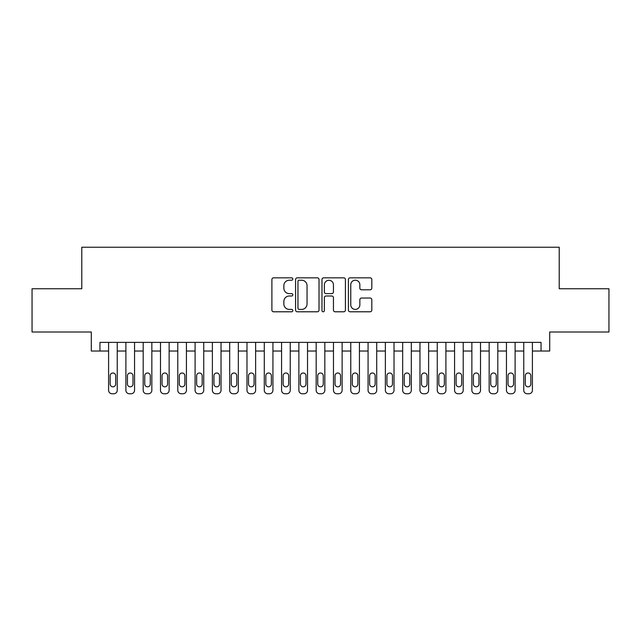 <?xml version="1.0" encoding="UTF-8"?>
<svg xmlns="http://www.w3.org/2000/svg" width="641" height="641" viewBox="0 0 641 641"><rect width="100%" height="100%" fill="white"/><g stroke="black" fill="none" stroke-linecap="round" stroke-linejoin="round"><path stroke-width="0.96" d="M292.825 279.019A1.186 1.186 0 0 0 291.631 277.833L273.595 277.833A1.699 1.699 0 0 0 271.896 279.532L271.896 310.092A1.699 1.699 0 0 0 273.595 311.79L291.631 311.79A1.186 1.186 0 0 0 292.825 310.605A1.186 1.186 0 0 0 291.631 309.411L289.299 309.411A5.432 5.432 0 0 1 283.867 303.978L283.867 301.43A5.432 5.432 0 0 1 289.299 295.998L291.631 295.998A1.186 1.186 0 0 0 292.825 294.812A1.186 1.186 0 0 0 291.631 293.626L289.299 293.626A5.432 5.432 0 0 1 283.867 288.194L283.867 285.646A5.432 5.432 0 0 1 289.299 280.213L291.631 280.213A1.186 1.186 0 0 0 292.825 279.019M370.121 289.804A1.699 1.699 0 0 0 371.82 288.105L371.82 279.532A1.699 1.699 0 0 0 370.121 277.833L350.09 277.833A1.699 1.699 0 0 0 348.392 279.532L348.392 310.092A1.699 1.699 0 0 0 350.09 311.79L370.121 311.79A1.699 1.699 0 0 0 371.82 310.092L371.82 299.74A1.699 1.699 0 0 0 370.121 298.041L361.548 298.041A1.699 1.699 0 0 0 359.849 299.74L359.849 304.876A4.543 4.543 0 0 1 355.306 309.411A4.543 4.543 0 0 1 350.763 304.876L350.763 284.748A4.543 4.543 0 0 1 355.306 280.213A4.543 4.543 0 0 1 359.849 284.748L359.849 288.105A1.699 1.699 0 0 0 361.548 289.804L370.121 289.804M99.948 351.028L99.948 342.382L541.052 342.382L541.052 351.028L549.706 351.028L549.706 332.006L608.95 332.006L608.95 288.754L559.216 288.754L559.216 247.242L81.784 247.242L81.784 288.754L32.05 288.754L32.05 332.006L91.294 332.006L91.294 351.028L108.593 351.028L108.593 390.297A3.461 3.461 89.8 0 0 112.055 393.758L113.786 393.758A3.461 3.461 89.8 0 0 117.247 390.297L117.247 342.382M319.018 279.532A1.699 1.699 0 0 0 317.319 277.833L297.28 277.833A1.699 1.699 0 0 0 295.581 279.532L295.581 310.092A1.699 1.699 0 0 0 297.28 311.79L317.319 311.79A1.699 1.699 0 0 0 319.018 310.092L319.018 279.532M323.681 277.833L343.72 277.833A1.699 1.699 0 0 1 345.419 279.532L345.419 310.092A1.699 1.699 0 0 1 343.72 311.79L335.147 311.79A1.699 1.699 0 0 1 333.448 310.092L333.448 297.696A1.699 1.699 0 0 0 331.75 295.998L326.061 295.998A1.699 1.699 0 0 0 324.362 297.696L324.362 310.605A1.186 1.186 0 0 1 323.176 311.79A1.186 1.186 0 0 1 321.982 310.605L321.982 279.532A1.699 1.699 0 0 1 323.681 277.833M117.247 351.028L125.892 351.028L125.892 390.297A3.461 3.461 89.8 0 0 129.354 393.758L131.084 393.758A3.461 3.461 89.8 0 0 134.546 390.297L134.546 342.382M134.546 351.028L143.191 351.028L143.191 390.297A3.461 3.461 89.8 0 0 146.653 393.758L148.383 393.758A3.461 3.461 89.8 0 0 151.845 390.297L151.845 342.382M151.845 351.028L160.49 351.028L160.49 390.297A3.461 3.461 89.8 0 0 163.952 393.758L165.682 393.758A3.461 3.461 89.8 0 0 169.136 390.297L169.136 342.382M169.136 351.028L177.789 351.028L177.789 390.297A3.461 3.461 89.8 0 0 181.251 393.758L182.981 393.758A3.461 3.461 89.8 0 0 186.435 390.297L186.435 342.382M186.435 351.028L195.088 351.028L195.088 390.297A3.461 3.461 89.8 0 0 198.55 393.758L200.28 393.758A3.461 3.461 89.8 0 0 203.734 390.297L203.734 342.382M203.734 351.028L212.387 351.028L212.387 390.297A3.461 3.461 89.8 0 0 215.849 393.758L217.571 393.758A3.461 3.461 89.8 0 0 221.033 390.297L221.033 342.382M221.033 351.028L229.686 351.028L229.686 390.297A3.461 3.461 89.8 0 0 233.14 393.758L234.87 393.758A3.461 3.461 89.8 0 0 238.332 390.297L238.332 342.382M238.332 351.028L246.985 351.028L246.985 390.297A3.461 3.461 89.8 0 0 250.439 393.758L252.169 393.758A3.461 3.461 89.8 0 0 255.631 390.297L255.631 342.382M255.631 351.028L264.284 351.028L264.284 390.297A3.461 3.461 89.8 0 0 267.738 393.758L269.468 393.758A3.461 3.461 89.8 0 0 272.93 390.297L272.93 342.382M272.93 351.028L281.575 351.028L281.575 390.297A3.461 3.461 89.8 0 0 285.037 393.758L286.767 393.758A3.461 3.461 89.8 0 0 290.229 390.297L290.229 342.382M290.229 351.028L298.874 351.028L298.874 390.297A3.461 3.461 89.8 0 0 302.336 393.758L304.066 393.758A3.461 3.461 89.8 0 0 307.528 390.297L307.528 342.382M307.528 351.028L316.173 351.028L316.173 390.297A3.461 3.461 89.8 0 0 319.635 393.758L321.365 393.758A3.461 3.461 89.8 0 0 324.827 390.297L324.827 342.382M324.827 351.028L333.472 351.028L333.472 390.297A3.461 3.461 89.8 0 0 336.934 393.758L338.664 393.758A3.461 3.461 89.8 0 0 342.126 390.297L342.126 342.382M342.126 351.028L350.771 351.028L350.771 390.297A3.461 3.461 89.8 0 0 354.233 393.758L355.963 393.758A3.461 3.461 89.8 0 0 359.425 390.297L359.425 342.382M359.425 351.028L368.07 351.028L368.07 390.297A3.461 3.461 89.8 0 0 371.532 393.758L373.262 393.758A3.461 3.461 89.8 0 0 376.716 390.297L376.716 342.382M376.716 351.028L385.369 351.028L385.369 390.297A3.461 3.461 89.8 0 0 388.831 393.758L390.561 393.758A3.461 3.461 89.8 0 0 394.015 390.297L394.015 342.382M394.015 351.028L402.668 351.028L402.668 390.297A3.461 3.461 89.8 0 0 406.13 393.758L407.86 393.758A3.461 3.461 89.8 0 0 411.314 390.297L411.314 342.382M411.314 351.028L419.967 351.028L419.967 390.297A3.461 3.461 89.8 0 0 423.429 393.758L425.151 393.758A3.461 3.461 89.8 0 0 428.613 390.297L428.613 342.382M428.613 351.028L437.266 351.028L437.266 390.297A3.461 3.461 89.8 0 0 440.72 393.758L442.45 393.758A3.461 3.461 89.8 0 0 445.912 390.297L445.912 342.382M445.912 351.028L454.565 351.028L454.565 390.297A3.461 3.461 89.8 0 0 458.019 393.758L459.749 393.758A3.461 3.461 89.8 0 0 463.211 390.297L463.211 342.382M463.211 351.028L471.864 351.028L471.864 390.297A3.461 3.461 89.8 0 0 475.318 393.758L477.048 393.758A3.461 3.461 89.8 0 0 480.51 390.297L480.51 342.382M480.51 351.028L489.155 351.028L489.155 390.297A3.461 3.461 89.8 0 0 492.617 393.758L494.347 393.758A3.461 3.461 89.8 0 0 497.809 390.297L497.809 342.382M497.809 351.028L506.454 351.028L506.454 390.297A3.461 3.461 89.8 0 0 509.916 393.758L511.646 393.758A3.461 3.461 89.8 0 0 515.108 390.297L515.108 342.382M515.108 351.028L523.753 351.028L523.753 390.297A3.461 3.461 89.8 0 0 527.214 393.758L528.945 393.758A3.461 3.461 89.8 0 0 532.407 390.297L532.407 342.382M532.407 351.028L541.052 351.028M299.147 280.213A1.186 1.186 0 0 0 297.961 281.399L297.961 308.225A1.186 1.186 0 0 0 299.147 309.411L301.607 309.411A5.432 5.432 0 0 0 307.047 303.978L307.047 285.646A5.432 5.432 0 0 0 301.607 280.213L299.147 280.213M333.448 284.836A4.543 4.543 0 0 0 328.905 280.293A4.543 4.543 0 0 0 324.362 284.836L324.362 291.927A1.699 1.699 0 0 0 326.061 293.626L331.75 293.626A1.699 1.699 0 0 0 333.448 291.927L333.448 284.836M110.156 384.071A2.764 2.764 90.2 0 0 112.92 386.835A2.764 2.764 90.2 0 0 115.684 384.071A2.764 2.764 -90.2 0 1 112.92 386.835A2.764 2.764 -90.2 0 1 110.156 384.071L110.156 375.77A2.764 2.764 -90.2 0 1 112.92 372.998A2.764 2.764 -90.2 0 1 115.684 375.77A2.764 2.764 90.2 0 0 112.92 372.998A2.764 2.764 90.2 0 0 110.156 375.77M108.593 342.382L108.593 390.297M115.684 375.77L115.684 384.071M127.447 384.071A2.764 2.764 90.2 0 0 130.219 386.835A2.764 2.764 90.2 0 0 132.983 384.071A2.764 2.764 -90.2 0 1 130.219 386.835A2.764 2.764 -90.2 0 1 127.447 384.071L127.447 375.77A2.764 2.764 -90.2 0 1 130.219 372.998A2.764 2.764 -90.2 0 1 132.983 375.77A2.764 2.764 90.2 0 0 130.219 372.998A2.764 2.764 90.2 0 0 127.447 375.77M144.746 384.071A2.764 2.764 90.2 0 0 147.518 386.835A2.764 2.764 90.2 0 0 150.282 384.071A2.764 2.764 -90.2 0 1 147.518 386.835A2.764 2.764 -90.2 0 1 144.746 384.071L144.746 375.77A2.764 2.764 -90.2 0 1 147.518 372.998A2.764 2.764 -90.2 0 1 150.282 375.77A2.764 2.764 90.2 0 0 147.518 372.998A2.764 2.764 90.2 0 0 144.746 375.77M162.045 384.071A2.764 2.764 90.2 0 0 164.817 386.835A2.764 2.764 90.2 0 0 167.581 384.071A2.764 2.764 -90.2 0 1 164.817 386.835A2.764 2.764 -90.2 0 1 162.045 384.071L162.045 375.77A2.764 2.764 -90.2 0 1 164.817 372.998A2.764 2.764 -90.2 0 1 167.581 375.77A2.764 2.764 90.2 0 0 164.817 372.998A2.764 2.764 90.2 0 0 162.045 375.77M179.344 384.071A2.764 2.764 90.2 0 0 182.116 386.835A2.764 2.764 90.2 0 0 184.88 384.071A2.764 2.764 -90.2 0 1 182.116 386.835A2.764 2.764 -90.2 0 1 179.344 384.071L179.344 375.77A2.764 2.764 -90.2 0 1 182.116 372.998A2.764 2.764 -90.2 0 1 184.88 375.77A2.764 2.764 90.2 0 0 182.116 372.998A2.764 2.764 90.2 0 0 179.344 375.77M125.892 342.382L125.892 390.297M132.983 375.77L132.983 384.071M143.191 342.382L143.191 390.297M150.282 375.77L150.282 384.071M160.49 342.382L160.49 390.297M167.581 375.77L167.581 384.071M177.789 342.382L177.789 390.297M184.88 375.77L184.88 384.071M196.643 384.071A2.764 2.764 90.2 0 0 199.415 386.835A2.764 2.764 90.2 0 0 202.179 384.071A2.764 2.764 -90.2 0 1 199.415 386.835A2.764 2.764 -90.2 0 1 196.643 384.071L196.643 375.77A2.764 2.764 -90.2 0 1 199.415 372.998A2.764 2.764 -90.2 0 1 202.179 375.77A2.764 2.764 90.2 0 0 199.415 372.998A2.764 2.764 90.2 0 0 196.643 375.77M195.088 342.382L195.088 390.297M202.179 375.77L202.179 384.071M213.942 384.071A2.764 2.764 90.2 0 0 216.706 386.835A2.764 2.764 90.2 0 0 219.478 384.071A2.764 2.764 -90.2 0 1 216.706 386.835A2.764 2.764 -90.2 0 1 213.942 384.071L213.942 375.77A2.764 2.764 -90.2 0 1 216.706 372.998A2.764 2.764 -90.2 0 1 219.478 375.77A2.764 2.764 90.2 0 0 216.706 372.998A2.764 2.764 90.2 0 0 213.942 375.77M231.241 384.071A2.764 2.764 90.2 0 0 234.005 386.835A2.764 2.764 90.2 0 0 236.777 384.071A2.764 2.764 -90.2 0 1 234.005 386.835A2.764 2.764 -90.2 0 1 231.241 384.071L231.241 375.77A2.764 2.764 -90.2 0 1 234.005 372.998A2.764 2.764 -90.2 0 1 236.777 375.77A2.764 2.764 90.2 0 0 234.005 372.998A2.764 2.764 90.2 0 0 231.241 375.77M248.54 384.071A2.764 2.764 90.2 0 0 251.304 386.835A2.764 2.764 90.2 0 0 254.076 384.071A2.764 2.764 -90.2 0 1 251.304 386.835A2.764 2.764 -90.2 0 1 248.54 384.071L248.54 375.77A2.764 2.764 -90.2 0 1 251.304 372.998A2.764 2.764 -90.2 0 1 254.076 375.77A2.764 2.764 90.2 0 0 251.304 372.998A2.764 2.764 90.2 0 0 248.54 375.77M265.839 384.071A2.764 2.764 90.2 0 0 268.603 386.835A2.764 2.764 90.2 0 0 271.375 384.071A2.764 2.764 -90.2 0 1 268.603 386.835A2.764 2.764 -90.2 0 1 265.839 384.071L265.839 375.77A2.764 2.764 -90.2 0 1 268.603 372.998A2.764 2.764 -90.2 0 1 271.375 375.77A2.764 2.764 90.2 0 0 268.603 372.998A2.764 2.764 90.2 0 0 265.839 375.77M283.138 384.071A2.764 2.764 90.2 0 0 285.902 386.835A2.764 2.764 90.2 0 0 288.674 384.071A2.764 2.764 -90.2 0 1 285.902 386.835A2.764 2.764 -90.2 0 1 283.138 384.071L283.138 375.77A2.764 2.764 -90.2 0 1 285.902 372.998A2.764 2.764 -90.2 0 1 288.674 375.77A2.764 2.764 90.2 0 0 285.902 372.998A2.764 2.764 90.2 0 0 283.138 375.77M212.387 342.382L212.387 390.297M219.478 375.77L219.478 384.071M229.686 342.382L229.686 390.297M236.777 375.77L236.777 384.071M246.985 342.382L246.985 390.297M254.076 375.77L254.076 384.071M264.284 342.382L264.284 390.297M271.375 375.77L271.375 384.071M281.575 342.382L281.575 390.297M288.674 375.77L288.674 384.071M300.437 384.071A2.764 2.764 90.2 0 0 303.201 386.835A2.764 2.764 90.2 0 0 305.973 384.071A2.764 2.764 -90.2 0 1 303.201 386.835A2.764 2.764 -90.2 0 1 300.437 384.071L300.437 375.77A2.764 2.764 -90.2 0 1 303.201 372.998A2.764 2.764 -90.2 0 1 305.973 375.77A2.764 2.764 90.2 0 0 303.201 372.998A2.764 2.764 90.2 0 0 300.437 375.77M298.874 342.382L298.874 390.297M305.973 375.77L305.973 384.071M317.736 384.071A2.764 2.764 90.2 0 0 320.5 386.835A2.764 2.764 90.2 0 0 323.264 384.071A2.764 2.764 -90.2 0 1 320.5 386.835A2.764 2.764 -90.2 0 1 317.736 384.071L317.736 375.77A2.764 2.764 -90.2 0 1 320.5 372.998A2.764 2.764 -90.2 0 1 323.264 375.77A2.764 2.764 90.2 0 0 320.5 372.998A2.764 2.764 90.2 0 0 317.736 375.77M316.173 342.382L316.173 390.297M323.264 375.77L323.264 384.071M335.027 384.071A2.764 2.764 90.2 0 0 337.799 386.835A2.764 2.764 90.2 0 0 340.563 384.071A2.764 2.764 -90.2 0 1 337.799 386.835A2.764 2.764 -90.2 0 1 335.027 384.071L335.027 375.77A2.764 2.764 -90.2 0 1 337.799 372.998A2.764 2.764 -90.2 0 1 340.563 375.77A2.764 2.764 90.2 0 0 337.799 372.998A2.764 2.764 90.2 0 0 335.027 375.77M333.472 342.382L333.472 390.297M340.563 375.77L340.563 384.071M352.326 384.071A2.764 2.764 90.2 0 0 355.098 386.835A2.764 2.764 90.2 0 0 357.862 384.071A2.764 2.764 -90.2 0 1 355.098 386.835A2.764 2.764 -90.2 0 1 352.326 384.071L352.326 375.77A2.764 2.764 -90.2 0 1 355.098 372.998A2.764 2.764 -90.2 0 1 357.862 375.77A2.764 2.764 90.2 0 0 355.098 372.998A2.764 2.764 90.2 0 0 352.326 375.77M350.771 342.382L350.771 390.297M357.862 375.77L357.862 384.071M369.625 384.071A2.764 2.764 90.2 0 0 372.397 386.835A2.764 2.764 90.2 0 0 375.161 384.071A2.764 2.764 -90.2 0 1 372.397 386.835A2.764 2.764 -90.2 0 1 369.625 384.071L369.625 375.77A2.764 2.764 -90.2 0 1 372.397 372.998A2.764 2.764 -90.2 0 1 375.161 375.77A2.764 2.764 90.2 0 0 372.397 372.998A2.764 2.764 90.2 0 0 369.625 375.77M368.07 342.382L368.07 390.297M375.161 375.77L375.161 384.071M386.924 384.071A2.764 2.764 90.2 0 0 389.696 386.835A2.764 2.764 90.2 0 0 392.46 384.071A2.764 2.764 -90.2 0 1 389.696 386.835A2.764 2.764 -90.2 0 1 386.924 384.071L386.924 375.77A2.764 2.764 -90.2 0 1 389.696 372.998A2.764 2.764 -90.2 0 1 392.46 375.77A2.764 2.764 90.2 0 0 389.696 372.998A2.764 2.764 90.2 0 0 386.924 375.77M385.369 342.382L385.369 390.297M392.46 375.77L392.46 384.071M404.223 384.071A2.764 2.764 90.2 0 0 406.995 386.835A2.764 2.764 90.2 0 0 409.759 384.071A2.764 2.764 -90.2 0 1 406.995 386.835A2.764 2.764 -90.2 0 1 404.223 384.071L404.223 375.77A2.764 2.764 -90.2 0 1 406.995 372.998A2.764 2.764 -90.2 0 1 409.759 375.77A2.764 2.764 90.2 0 0 406.995 372.998A2.764 2.764 90.2 0 0 404.223 375.77M421.522 384.071A2.764 2.764 90.2 0 0 424.294 386.835A2.764 2.764 90.2 0 0 427.058 384.071A2.764 2.764 -90.2 0 1 424.294 386.835A2.764 2.764 -90.2 0 1 421.522 384.071L421.522 375.77A2.764 2.764 -90.2 0 1 424.294 372.998A2.764 2.764 -90.2 0 1 427.058 375.77A2.764 2.764 90.2 0 0 424.294 372.998A2.764 2.764 90.2 0 0 421.522 375.77M438.821 384.071A2.764 2.764 90.2 0 0 441.585 386.835A2.764 2.764 90.2 0 0 444.357 384.071A2.764 2.764 -90.2 0 1 441.585 386.835A2.764 2.764 -90.2 0 1 438.821 384.071L438.821 375.77A2.764 2.764 -90.2 0 1 441.585 372.998A2.764 2.764 -90.2 0 1 444.357 375.77A2.764 2.764 90.2 0 0 441.585 372.998A2.764 2.764 90.2 0 0 438.821 375.77M456.12 384.071A2.764 2.764 90.2 0 0 458.884 386.835A2.764 2.764 90.2 0 0 461.656 384.071A2.764 2.764 -90.2 0 1 458.884 386.835A2.764 2.764 -90.2 0 1 456.12 384.071L456.12 375.77A2.764 2.764 -90.2 0 1 458.884 372.998A2.764 2.764 -90.2 0 1 461.656 375.77A2.764 2.764 90.2 0 0 458.884 372.998A2.764 2.764 90.2 0 0 456.12 375.77M473.419 384.071A2.764 2.764 90.2 0 0 476.183 386.835A2.764 2.764 90.2 0 0 478.955 384.071A2.764 2.764 -90.2 0 1 476.183 386.835A2.764 2.764 -90.2 0 1 473.419 384.071L473.419 375.77A2.764 2.764 -90.2 0 1 476.183 372.998A2.764 2.764 -90.2 0 1 478.955 375.77A2.764 2.764 90.2 0 0 476.183 372.998A2.764 2.764 90.2 0 0 473.419 375.77M490.718 384.071A2.764 2.764 90.2 0 0 493.482 386.835A2.764 2.764 90.2 0 0 496.254 384.071A2.764 2.764 -90.2 0 1 493.482 386.835A2.764 2.764 -90.2 0 1 490.718 384.071L490.718 375.77A2.764 2.764 -90.2 0 1 493.482 372.998A2.764 2.764 -90.2 0 1 496.254 375.77A2.764 2.764 90.2 0 0 493.482 372.998A2.764 2.764 90.2 0 0 490.718 375.77M508.017 384.071A2.764 2.764 90.2 0 0 510.781 386.835A2.764 2.764 90.2 0 0 513.553 384.071A2.764 2.764 -90.2 0 1 510.781 386.835A2.764 2.764 -90.2 0 1 508.017 384.071L508.017 375.77A2.764 2.764 -90.2 0 1 510.781 372.998A2.764 2.764 -90.2 0 1 513.553 375.77A2.764 2.764 90.2 0 0 510.781 372.998A2.764 2.764 90.2 0 0 508.017 375.77M525.316 384.071A2.764 2.764 90.2 0 0 528.08 386.835A2.764 2.764 90.2 0 0 530.844 384.071A2.764 2.764 -90.2 0 1 528.08 386.835A2.764 2.764 -90.2 0 1 525.316 384.071L525.316 375.77A2.764 2.764 -90.2 0 1 528.08 372.998A2.764 2.764 -90.2 0 1 530.844 375.77A2.764 2.764 90.2 0 0 528.08 372.998A2.764 2.764 90.2 0 0 525.316 375.77M402.668 342.382L402.668 390.297M409.759 375.77L409.759 384.071M419.967 342.382L419.967 390.297M427.058 375.77L427.058 384.071M437.266 342.382L437.266 390.297M444.357 375.77L444.357 384.071M454.565 342.382L454.565 390.297M461.656 375.77L461.656 384.071M471.864 342.382L471.864 390.297M478.955 375.77L478.955 384.071M489.155 342.382L489.155 390.297M496.254 375.77L496.254 384.071M506.454 342.382L506.454 390.297M513.553 375.77L513.553 384.071M523.753 342.382L523.753 390.297M530.844 375.77L530.844 384.071"/></g></svg>
